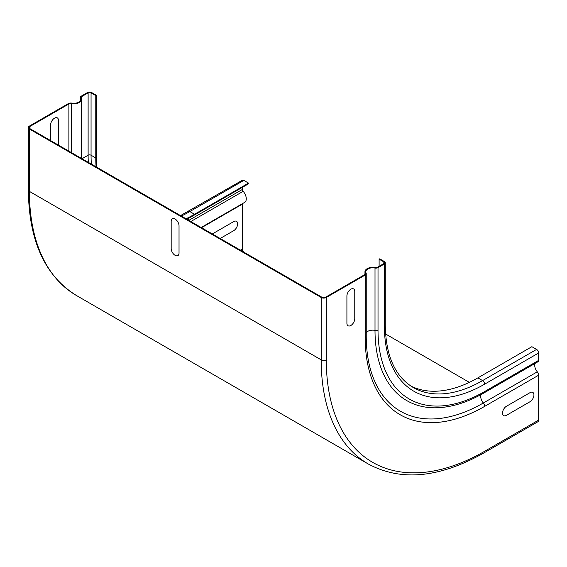 <?xml version="1.0" encoding="UTF-8"?>
<svg xmlns="http://www.w3.org/2000/svg" width="567" height="567" viewBox="0 0 567 567"><rect width="100%" height="100%" fill="white"/><g stroke="black" fill="none" stroke-linecap="round" stroke-linejoin="round"><path stroke-width="0.85" d="M386.177 339.931A5.557 3.204 180 0 1 386.566 342.674M220.166 238.487L233.71 230.663A5.557 3.204 120 0 0 237.637 223.859A5.557 3.204 120 0 0 233.71 221.598L212.313 233.951M346.912 323.225L346.912 296.017A5.557 3.204 -60 0 1 350.838 289.213A5.557 3.204 -60 0 1 354.765 291.481L354.765 318.689A5.557 3.204 -60 0 1 350.838 325.493A5.557 3.204 -60 0 1 346.912 323.225M179.03 253.052L179.03 225.843A5.557 3.204 -120 0 0 175.104 219.046A5.557 3.204 -120 0 0 171.177 221.314L171.177 248.523A5.557 3.204 -120 0 0 175.104 255.32A5.557 3.204 -120 0 0 179.03 253.052M530.01 392.662L506.451 406.263A5.557 3.204 120 0 0 502.518 413.067A5.557 3.204 120 0 0 506.451 415.335L530.01 401.727A5.557 3.204 120 0 0 533.937 394.93A5.557 3.204 120 0 0 530.01 392.662M50.619 140.602L50.619 124.953A5.557 3.204 -60 0 1 54.545 118.149A5.557 3.204 -60 0 1 58.472 120.417L58.472 145.131M29.994 128.695A2.778 1.602 180 0 1 29.186 127.561A2.778 1.602 180 0 1 29.994 126.427L29.994 128.695L321.78 297.151A2.778 1.602 0 0 0 325.706 297.151L364.588 274.704A2.778 1.602 0 0 0 365.403 273.57A2.778 1.602 0 0 0 365.283 273.11A7.775 4.486 180 0 1 364.957 271.813A7.775 4.486 180 0 1 375.276 267.574A2.084 1.205 0 0 0 377.296 267.362L383.824 263.598A2.077 1.198 0 0 0 384.44 262.748A2.077 1.198 0 0 0 383.831 261.897L379.11 259.176L379.699 258.835L384.412 261.557A2.913 1.687 180 0 1 385.269 262.748A2.913 1.687 180 0 1 384.412 263.938L378.019 267.631A2.913 1.687 180 0 1 375.007 268.028A6.939 4.012 0 0 0 365.786 271.813A6.939 4.012 0 0 0 366.084 272.968A3.608 2.084 180 0 1 366.232 273.57A3.608 2.084 180 0 1 365.176 275.045L326.294 297.491A3.608 2.084 180 0 1 321.191 297.491L29.406 129.035L29.406 191.384A3.608 2.084 180 0 1 28.35 189.91L28.35 127.561A3.608 2.084 0 0 0 29.406 129.035M379.11 259.176L379.11 266.313M477.882 377.87L482.588 380.592L536.588 349.414L531.874 346.692L477.882 377.87A138.844 80.16 -60 0 1 410.884 386.049M535.085 363.412A6.939 4.012 -120 0 0 537.303 371.824A3.608 2.084 60 0 1 538.65 375.198L538.65 420.097A3.608 2.084 60 0 1 537.906 421.749L483.906 452.927C439.588 477.917 401.06 481.61 368.316 464.019A227.565 131.381 -60 0 1 321.191 359.847A3.608 2.084 0 0 0 326.294 359.847L326.294 297.491M536.588 349.414A2.913 1.687 60 0 1 538.65 352.986L538.65 360.371A2.913 1.687 60 0 1 538.048 361.703L484.048 392.881C468.009 402.116 452.579 407.071 437.767 407.744A153.423 88.58 -60 0 1 375.007 330.377A2.913 1.687 0 0 0 378.019 329.98L378.019 267.631M469.356 382.364L385.581 333.991M186.671 219.145A139.673 80.642 -60 0 0 194.538 214.964L248.537 183.793L248.537 183.113L243.824 180.391A2.913 1.687 -120 0 0 242.364 180.249L180.512 215.595M201.143 227.502L244.668 202.369A7.775 4.486 -120 0 0 243.179 191.313A2.084 1.205 60 0 1 242.357 189.463L242.357 187.358M244.207 252.365A2.778 1.602 60 0 1 242.35 249.033L242.35 204.134A2.778 1.602 60 0 1 242.392 203.681M29.994 126.427L68.883 103.974A2.778 1.602 180 0 1 71.64 103.577A7.775 4.486 0 0 0 81.655 99.275A7.775 4.486 0 0 0 81.23 97.808A2.084 1.205 180 0 1 81.116 97.411A2.084 1.205 180 0 1 81.598 96.645L88.119 92.868A2.077 1.198 180 0 1 91.06 92.868L95.773 95.589L96.362 95.249L91.648 92.534A2.913 1.687 0 0 0 87.531 92.534L81.138 96.22A2.913 1.687 0 0 0 80.28 97.411A2.913 1.687 0 0 0 80.443 97.963A6.939 4.012 180 0 1 80.826 99.275A6.939 4.012 180 0 1 71.881 103.116A3.608 2.084 0 0 0 68.295 103.633L29.406 126.087A3.608 2.084 0 0 0 28.35 127.561M96.362 95.249L96.362 157.605A138.844 80.16 -60 0 0 96.737 167.222M95.773 95.589L95.773 157.945L91.06 155.223A2.077 1.198 0 0 0 88.119 155.223L82.038 158.739M81.598 96.645L81.598 98.722M96.092 166.854A139.673 80.642 -60 0 1 95.773 157.945M248.537 183.113L194.538 214.283A138.844 80.16 -60 0 1 186.026 218.777M188.804 220.379L242.357 189.463M321.191 297.491L321.191 359.847L29.406 191.384A227.565 131.381 -60 0 0 76.538 295.563C44.928 276.009 28.867 240.791 28.35 189.91M365.176 275.045L365.176 337.393A3.608 2.084 0 0 0 366.232 335.919L366.232 273.57M375.007 268.028L375.007 330.377A6.939 4.012 180 0 0 366.232 332.751M384.412 263.938L384.412 326.287A2.913 1.687 0 0 0 385.269 325.097L385.269 262.748M383.831 261.897L383.831 263.598M365.283 273.11L365.283 274.031M384.412 326.287A141.757 81.846 -60 0 0 484.65 384.164A2.913 1.687 60 0 0 482.588 380.592A138.844 80.16 -60 0 1 413.173 387.467C395.079 376.58 385.78 355.793 385.269 325.097M378.019 329.98A150.801 87.063 -60 0 0 484.65 391.542A2.913 1.687 60 0 1 484.048 392.881M481.114 394.526A6.939 4.012 -120 0 0 483.311 403.002A165.784 95.717 -60 0 1 375.12 382.222C369.245 369.308 366.282 353.872 366.232 335.919M537.303 371.824L483.311 403.002A3.608 2.084 60 0 1 484.65 406.376A168.959 97.552 -60 0 1 365.176 337.393M326.294 359.847A223.951 129.297 -60 0 0 484.65 451.275A3.608 2.084 60 0 1 483.906 452.927M484.65 451.275L538.65 420.097M484.65 406.376L538.65 375.198M484.65 391.542L538.65 360.371M484.65 384.164L538.65 352.986M80.443 97.963L80.443 100.586M91.06 92.868L91.06 155.223A139.673 80.642 -60 0 0 91.372 164.132M88.119 92.868L88.119 155.223A141.757 81.846 -60 0 0 88.317 162.368M71.64 103.577L71.64 152.736M68.883 103.974L68.883 151.141M188.364 220.124L188.357 218.309M194.538 214.283L189.832 211.562A138.844 80.16 -60 0 1 181.312 216.055M243.824 180.391L189.832 211.562A2.913 1.687 -120 0 0 188.372 211.42M190.817 221.541L243.179 191.313M201.505 227.714L242.35 204.134M240.394 250.167L242.35 249.033M364.957 271.813L364.957 274.442M368.316 464.019L76.538 295.563M80.28 100.834L80.28 97.411M81.655 158.519L81.655 99.275"/></g></svg>
